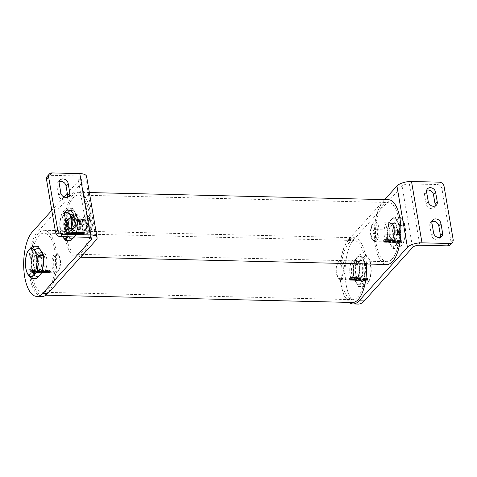 <?xml version="1.0" encoding="UTF-8"?>
<svg xmlns="http://www.w3.org/2000/svg" width="477" height="477" viewBox="0 0 477 477"><rect width="100%" height="100%" fill="white"/><g stroke="black" fill="none" stroke-linecap="round" stroke-linejoin="round"><path stroke-width="0.36" stroke-dasharray="2.38 1.79" d="M392.177 258.922A29.586 12.146 -88.6 0 0 399.589 225.854A29.586 12.146 -88.6 0 0 388.302 202.51A29.586 12.146 -88.6 0 0 383.007 205.265A29.586 12.146 -88.6 0 0 375.596 238.333A29.586 12.146 -88.6 0 0 386.889 261.67A29.586 12.146 -88.6 0 0 392.177 258.922M82.3 251.522A29.586 12.146 -88.6 0 0 89.712 218.448A29.586 12.146 -88.6 0 0 78.419 195.111A29.586 12.146 -88.6 0 0 73.13 197.866A29.586 12.146 -88.6 0 0 65.719 230.934A29.586 12.146 -88.6 0 0 77.012 254.271A29.586 12.146 -88.6 0 0 82.3 251.522M72.695 195.308A32.406 13.302 -88.6 0 0 64.574 231.53A32.406 13.302 -88.6 0 0 76.94 257.091A32.406 13.302 -88.6 0 0 82.736 254.074A32.406 13.302 -88.6 0 0 90.857 217.858A32.406 13.302 -88.6 0 0 78.49 192.297A32.406 13.302 -88.6 0 0 72.695 195.308M388.367 199.696A32.406 13.302 -88.6 0 0 382.572 202.707A32.406 13.302 -88.6 0 0 374.457 238.929A32.406 13.302 -88.6 0 0 386.823 264.491M67.621 197.263A4.937 4.066 -137.9 0 1 66.84 198.718A4.937 4.066 -137.9 0 1 63.942 199.881A4.937 4.066 -137.9 0 1 58.677 195.296L57.025 185.648A4.937 4.066 -137.9 0 1 57.866 182.447A4.937 4.066 -137.9 0 1 59.237 181.528M72.957 228.495A4.937 4.066 -137.9 0 1 72.182 229.95A4.937 4.066 -137.9 0 1 69.284 231.112A4.937 4.066 -137.9 0 1 64.013 226.527L62.368 216.88A4.937 4.066 -137.9 0 1 63.202 213.678A4.937 4.066 -137.9 0 1 64.574 212.76M72.969 234.314L78.109 234.44A10.214 4.192 -88.6 0 1 76.827 234.887L71.687 234.767A10.214 4.192 -88.6 0 0 72.969 234.314A1.407 0.578 91.4 0 0 73.428 234.917A1.407 0.578 91.4 0 1 72.963 232.848L75.533 232.907L76.451 234.082L83.553 234.249L84.87 233.772L84.626 233.068L77.524 232.895L76.177 232.192L73.607 232.132A1.407 0.578 91.4 0 1 74.036 233.348A1.407 0.578 91.4 0 1 73.679 234.785A1.407 0.578 91.4 0 1 73.428 234.917L67.013 234.762A1.407 0.578 -88.6 0 0 67.269 234.63A1.407 0.578 -88.6 0 0 67.621 233.056A1.407 0.578 -88.6 0 0 67.084 231.947A1.407 0.578 -88.6 0 0 66.828 232.078A1.407 0.578 -88.6 0 0 66.476 233.652A1.407 0.578 -88.6 0 0 67.013 234.762M78.109 234.44A1.407 0.578 91.4 0 0 78.562 235.036A1.407 0.578 91.4 0 0 79.164 233.271L74.024 233.146A10.214 4.192 -88.6 0 0 76.016 221.727A10.214 4.192 -88.6 0 0 72.176 214.34A10.214 4.192 -88.6 0 0 70.346 215.294A10.214 4.192 -88.6 0 0 67.788 226.706A10.214 4.192 -88.6 0 0 71.687 234.767M79.164 233.271A10.214 4.192 -88.6 0 0 81.156 221.847A10.214 4.192 -88.6 0 0 77.31 214.465A10.214 4.192 -88.6 0 0 75.485 215.413A10.214 4.192 -88.6 0 0 72.927 226.831A10.214 4.192 -88.6 0 0 76.827 234.887M38.643 272.301L43.783 272.427A10.214 4.192 -88.6 0 1 42.501 272.88L37.361 272.755A10.214 4.192 -88.6 0 0 38.643 272.301A1.407 0.578 91.4 0 0 39.102 272.904A1.407 0.578 91.4 0 1 38.631 270.864L41.201 270.924L42.107 272.069L49.226 272.242L50.544 271.759L50.234 270.829A1.407 0.578 -88.6 0 0 49.817 270.34A1.407 0.578 -88.6 0 0 49.56 270.471A1.407 0.578 -88.6 0 0 49.226 272.242M43.783 272.427A1.407 0.578 91.4 0 0 44.236 273.029A1.407 0.578 91.4 0 0 44.838 271.258L39.698 271.133A10.214 4.192 -88.6 0 0 41.69 259.715A10.214 4.192 -88.6 0 0 37.85 252.333A10.214 4.192 -88.6 0 0 36.019 253.281A10.214 4.192 -88.6 0 0 33.462 264.699A10.214 4.192 -88.6 0 0 37.361 272.755M44.838 271.258A10.214 4.192 -88.6 0 0 46.829 259.834A10.214 4.192 -88.6 0 0 42.984 252.452A10.214 4.192 -88.6 0 0 41.159 253.406A10.214 4.192 -88.6 0 0 38.601 264.818A10.214 4.192 -88.6 0 0 42.501 272.88M86.605 176.442A11.269 4.424 -9.7 0 1 85.771 178.583L37.456 232.055L32.323 231.929M47.253 176.365A4.508 3.709 -137.9 0 1 49.894 175.303L77.644 175.965A5.635 2.212 -9.7 0 1 81.054 177.39A5.635 2.212 -9.7 0 1 80.637 178.464L67.287 193.233M41.893 296.521A33.813 13.881 91.4 0 1 28.99 269.845A33.813 13.881 91.4 0 1 37.456 232.055M74.024 233.146A1.407 0.578 91.4 0 1 73.428 234.917L78.562 235.036M39.698 271.133A1.407 0.578 91.4 0 1 39.102 272.904L32.686 272.749M63.924 196.953L51.796 210.375M390.287 240.772A1.407 0.578 -88.6 0 1 389.936 242.394A1.407 0.578 -88.6 0 1 389.685 242.525A1.407 0.578 -88.6 0 1 389.226 241.911L394.366 242.03A1.407 0.578 -88.6 0 0 394.825 242.65A1.407 0.578 -88.6 0 0 395.075 242.519A1.407 0.578 -88.6 0 0 395.427 240.897L390.287 240.772A10.214 4.192 91.4 0 0 392.332 229.348A10.214 4.192 91.4 0 0 388.487 221.894L393.62 222.02A10.214 4.192 91.4 0 1 397.472 229.467A10.214 4.192 91.4 0 1 395.427 240.897M356.009 278.687A1.407 0.578 -88.6 0 1 355.663 280.327A1.407 0.578 -88.6 0 1 355.413 280.458A1.407 0.578 -88.6 0 1 354.954 279.856L360.093 279.981A1.407 0.578 -88.6 0 0 360.552 280.577A1.407 0.578 -88.6 0 0 360.803 280.446A1.407 0.578 -88.6 0 0 361.149 278.812L356.009 278.687A10.214 4.192 91.4 0 0 358 267.269A10.214 4.192 91.4 0 0 354.161 259.882L359.294 260.007A10.214 4.192 91.4 0 1 363.14 267.388A10.214 4.192 91.4 0 1 361.149 278.812M439.257 182.172L437.111 184.551L409.367 183.883A5.635 2.212 170.3 0 0 402.081 186.137L353.767 239.609A33.813 13.881 -88.6 0 0 345.3 277.399A33.813 13.881 -88.6 0 0 358.203 304.07M384.665 199.607L348.633 239.484A33.813 13.881 -88.6 0 0 339.976 272.349A33.813 13.881 -88.6 0 0 349.069 302.394M389.226 241.911A10.214 4.192 91.4 0 1 387.998 242.322A10.214 4.192 91.4 0 1 384.051 232.007A10.214 4.192 91.4 0 1 388.487 221.894M354.954 279.856A10.214 4.192 91.4 0 1 353.672 280.309A10.214 4.192 91.4 0 1 349.724 269.994A10.214 4.192 91.4 0 1 354.161 259.882M437.111 184.551A4.508 3.709 -137.9 0 1 441.923 188.737L451.003 241.881A4.508 3.709 -137.9 0 1 450.24 244.802M440.402 237.266A4.937 4.066 -137.9 0 1 439.621 238.721A4.937 4.066 -137.9 0 1 434.893 239.484A4.937 4.066 -137.9 0 1 431.458 235.304L429.813 225.657A4.937 4.066 -137.9 0 1 430.648 222.455A4.937 4.066 -137.9 0 1 432.019 221.537M435.06 206.034A4.937 4.066 -137.9 0 1 434.285 207.489A4.937 4.066 -137.9 0 1 429.556 208.252A4.937 4.066 -137.9 0 1 426.122 204.073L424.47 194.425A4.937 4.066 -137.9 0 1 425.311 191.223A4.937 4.066 -137.9 0 1 426.676 190.305M394.366 242.03A10.214 4.192 91.4 0 1 393.137 242.441A10.214 4.192 91.4 0 1 389.19 232.132A10.214 4.192 91.4 0 1 393.62 222.02M360.093 279.981A10.214 4.192 91.4 0 1 358.811 280.428A10.214 4.192 91.4 0 1 354.864 270.119A10.214 4.192 91.4 0 1 359.294 260.007M357.851 296.909A29.586 12.146 -88.6 0 0 365.263 263.841A29.586 12.146 -88.6 0 0 353.976 240.503A29.586 12.146 -88.6 0 0 348.681 243.252A29.586 12.146 -88.6 0 0 341.27 276.32A29.586 12.146 -88.6 0 0 352.563 299.663A29.586 12.146 -88.6 0 0 357.851 296.909M47.974 289.509A29.586 12.146 -88.6 0 0 55.386 256.441A29.586 12.146 -88.6 0 0 44.099 233.098A29.586 12.146 -88.6 0 0 38.804 235.853A29.586 12.146 -88.6 0 0 31.393 268.921A29.586 12.146 -88.6 0 0 42.686 292.264A29.586 12.146 -88.6 0 0 47.974 289.509M38.369 233.301A32.406 13.302 -88.6 0 0 30.248 269.517A32.406 13.302 -88.6 0 0 42.614 295.078A32.406 13.302 -88.6 0 0 48.41 292.061A32.406 13.302 -88.6 0 0 56.53 255.845A32.406 13.302 -88.6 0 0 44.164 230.284A32.406 13.302 -88.6 0 0 38.369 233.301M366.455 264.002A32.406 13.302 -88.6 0 0 354.041 237.683A32.406 13.302 -88.6 0 0 348.246 240.7A32.406 13.302 -88.6 0 0 340.131 276.916A32.406 13.302 -88.6 0 0 352.497 302.478M357.577 278.395L350.458 278.222L349.17 278.89L349.385 279.409L356.51 279.576L357.511 278.479A8.813 3.619 91.4 0 1 356.271 278.967A8.813 3.619 91.4 0 1 352.908 272.015A8.813 3.619 91.4 0 1 355.121 262.165A8.813 3.619 91.4 0 1 356.695 261.348A8.813 3.619 91.4 0 1 358.299 262.326A8.813 3.619 91.4 0 1 360.105 269.904A8.813 3.619 91.4 0 1 358.179 277.739L357.577 278.395A9.862 4.049 91.4 0 0 357.559 261.372A9.862 4.049 91.4 0 0 355.764 260.275A9.862 4.049 91.4 0 0 354 261.193A9.862 4.049 91.4 0 0 351.531 272.218A9.862 4.049 91.4 0 0 355.293 279.993A9.862 4.049 91.4 0 0 356.51 279.576M357.511 278.479L360.081 278.538A1.407 0.578 -88.6 0 0 360.552 280.577A1.407 0.578 -88.6 0 0 360.803 280.446A1.407 0.578 -88.6 0 0 361.161 279.033A1.407 0.578 -88.6 0 0 360.749 277.805L358.179 277.739M366.777 278.049A1.407 0.578 91.4 0 1 367.028 277.918A1.407 0.578 91.4 0 1 367.564 279.027A1.407 0.578 91.4 0 1 367.212 280.601A1.407 0.578 91.4 0 1 366.962 280.732A1.407 0.578 91.4 0 1 366.425 279.623A1.407 0.578 91.4 0 1 366.777 278.049M349.528 277.972L349.385 279.409A1.407 0.578 91.4 0 1 349.528 277.972A1.407 0.578 91.4 0 1 349.719 277.638A1.407 0.578 91.4 0 1 349.969 277.507A1.407 0.578 91.4 0 1 350.458 278.222M338.414 261.79A8.795 3.607 91.4 0 1 343.124 266.053A8.795 3.607 91.4 0 1 341.138 277.727A8.795 3.607 91.4 0 1 337.966 277.566A8.795 3.607 91.4 0 1 336.166 269.672A8.795 3.607 91.4 0 1 338.342 261.873A8.795 3.607 91.4 0 1 338.414 261.79M339.225 260.841A9.862 4.049 91.4 0 1 340.989 259.923A9.862 4.049 91.4 0 1 344.752 267.704A9.862 4.049 91.4 0 1 342.283 278.723A9.862 4.049 91.4 0 1 340.518 279.641A9.862 4.049 91.4 0 1 338.718 278.544A9.862 4.049 91.4 0 1 336.702 269.684A9.862 4.049 91.4 0 1 339.141 260.931A9.862 4.049 91.4 0 1 339.225 260.841M360.081 278.538A8.813 3.619 91.4 0 1 358.841 279.033A8.813 3.619 91.4 0 1 355.478 272.081A8.813 3.619 91.4 0 1 357.684 262.225A8.813 3.619 91.4 0 1 359.264 261.408A8.813 3.619 91.4 0 1 362.592 267.931A8.813 3.619 91.4 0 1 360.749 277.805M356.868 257.443A14.089 5.784 91.4 0 1 359.39 256.131A14.089 5.784 91.4 0 1 364.768 267.245A14.089 5.784 91.4 0 1 361.238 282.992A14.089 5.784 91.4 0 1 358.716 284.304A14.089 5.784 91.4 0 1 353.338 273.19A14.089 5.784 91.4 0 1 356.868 257.443M365.12 271.473A14.089 5.784 91.4 0 1 361.566 283.004L358.471 286.427L353.189 277.083L354.101 260.877L357.195 257.455A14.089 5.784 91.4 0 1 359.718 256.143A14.089 5.784 91.4 0 1 362.937 258.701A14.089 5.784 91.4 0 1 365.12 271.473L364.661 279.576L361.566 283.004A14.089 5.784 91.4 0 1 359.044 284.31A14.089 5.784 91.4 0 1 355.83 281.752A14.089 5.784 91.4 0 1 353.648 268.98A14.089 5.784 91.4 0 1 357.195 257.455L360.296 254.026L365.573 263.376L365.12 271.473M369.597 279.695L367.648 283.147L363.402 286.546L361.912 281.901L358.126 277.197L359.73 269.123L359.038 260.997L363.283 257.598L365.233 254.146L369.019 258.844L370.063 261.265L371.201 271.622L369.597 279.695L364.661 279.576M358.471 286.427L363.402 286.546M365.573 263.376L370.51 263.489M360.296 254.026L365.233 254.146M354.101 260.877L359.038 260.997M353.189 277.083L358.126 277.197M370.182 261.658A14.089 5.784 91.4 0 0 369.019 258.844A14.089 5.784 91.4 0 0 363.283 257.598A14.089 5.784 91.4 0 0 359.73 269.123A14.089 5.784 91.4 0 0 361.912 281.901A14.089 5.784 91.4 0 0 367.648 283.147A14.089 5.784 -88.6 0 0 369.758 279.301A14.089 5.784 -88.6 0 0 371.201 271.622A14.089 5.784 91.4 0 0 370.182 261.658L370.063 261.265M50.544 271.759L50.3 271.055L43.174 270.888L41.869 270.185L39.299 270.125A1.407 0.578 91.4 0 1 39.71 271.353A1.407 0.578 91.4 0 1 39.352 272.772A1.407 0.578 91.4 0 1 39.102 272.904L44.236 273.029M55.517 255.034A8.795 3.607 -88.6 0 0 53.537 266.709A8.795 3.607 -88.6 0 0 58.242 270.972A8.795 3.607 -88.6 0 0 58.319 270.888A8.795 3.607 -88.6 0 0 60.49 263.089A8.795 3.607 -88.6 0 0 58.695 255.195A8.795 3.607 -88.6 0 0 55.517 255.034M54.378 254.038A9.862 4.049 -88.6 0 0 51.904 265.063A9.862 4.049 -88.6 0 0 55.672 272.838A9.862 4.049 -88.6 0 0 57.437 271.92A9.862 4.049 -88.6 0 0 57.514 271.83A9.862 4.049 -88.6 0 0 59.953 263.077A9.862 4.049 -88.6 0 0 57.938 254.217A9.862 4.049 -88.6 0 0 56.143 253.12A9.862 4.049 -88.6 0 0 54.378 254.038M43.174 270.888A9.862 4.049 -88.6 0 0 45.071 259.864A9.862 4.049 -88.6 0 0 41.362 252.768A9.862 4.049 -88.6 0 0 39.603 253.686A9.862 4.049 -88.6 0 0 39.519 253.776A9.862 4.049 -88.6 0 0 37.081 262.529A9.862 4.049 -88.6 0 0 39.096 271.389A9.862 4.049 -88.6 0 0 40.891 272.486A9.862 4.049 -88.6 0 0 42.107 272.069M41.869 270.185A8.813 3.619 -88.6 0 0 43.711 260.317A8.813 3.619 -88.6 0 0 40.384 253.794A8.813 3.619 -88.6 0 0 38.804 254.611A8.813 3.619 -88.6 0 0 38.732 254.694A8.813 3.619 -88.6 0 0 36.556 262.517A8.813 3.619 -88.6 0 0 38.357 270.435A8.813 3.619 -88.6 0 0 39.961 271.419A8.813 3.619 -88.6 0 0 41.201 270.924M39.299 270.125A8.813 3.619 -88.6 0 0 41.141 260.257A8.813 3.619 -88.6 0 0 37.814 253.728A8.813 3.619 -88.6 0 0 36.24 254.551A8.813 3.619 -88.6 0 0 34.028 264.401A8.813 3.619 -88.6 0 0 37.391 271.353A8.813 3.619 -88.6 0 0 38.631 270.864M39.889 249.346A14.089 5.784 -88.6 0 0 37.939 248.457A14.089 5.784 -88.6 0 0 35.423 249.769A14.089 5.784 -88.6 0 0 31.893 265.516A14.089 5.784 -88.6 0 0 37.266 276.63A14.089 5.784 -88.6 0 0 38.554 276.308M38.19 246.335L31.995 253.186L31.083 269.386L33.724 274.06A14.089 5.784 -88.6 0 0 36.938 276.618A14.089 5.784 -88.6 0 0 39.46 275.312A14.089 5.784 -88.6 0 0 43.013 263.781A14.089 5.784 -88.6 0 0 40.831 251.009A14.089 5.784 -88.6 0 0 37.611 248.451A14.089 5.784 -88.6 0 0 35.089 249.757A14.089 5.784 -88.6 0 0 31.536 261.289A14.089 5.784 -88.6 0 0 33.724 274.06L36.359 278.735M31.083 269.386L26.146 269.272L26.593 271.496M31.995 253.186L27.058 253.066L25.454 261.14L26.146 269.272M27.237 252.494L27.058 253.066M40.915 273.703A14.089 5.784 -88.6 0 0 42.751 268.378M43.276 259.059A14.089 5.784 -88.6 0 0 42.197 253.424M84.626 233.068A1.407 0.578 -88.6 0 0 84.56 232.836A1.407 0.578 -88.6 0 0 84.137 232.353A1.407 0.578 -88.6 0 0 83.886 232.484A1.407 0.578 -88.6 0 0 83.553 234.249M88.346 230.665A6.332 2.6 91.4 0 1 87.213 231.256A6.332 2.6 91.4 0 1 84.799 226.259A6.332 2.6 91.4 0 1 86.385 219.181A6.332 2.6 91.4 0 1 87.518 218.591A6.332 2.6 91.4 0 1 89.932 223.588A6.332 2.6 91.4 0 1 88.346 230.665M89.658 230.695A6.332 2.6 91.4 0 1 88.841 231.25A6.332 2.6 91.4 0 1 88.525 231.285A6.332 2.6 91.4 0 1 86.11 226.289A6.332 2.6 91.4 0 1 87.696 219.211A6.332 2.6 91.4 0 1 88.829 218.621A6.332 2.6 91.4 0 1 89.145 218.675A6.332 2.6 91.4 0 1 91.268 223.993A6.332 2.6 91.4 0 1 89.658 230.695M90.88 230.385A5.962 2.445 91.4 0 1 90.111 230.904A5.962 2.445 91.4 0 1 87.565 226.593A5.962 2.445 91.4 0 1 89.032 219.581A5.962 2.445 91.4 0 1 90.391 219.074A5.962 2.445 91.4 0 1 92.389 224.083A5.962 2.445 91.4 0 1 90.88 230.385M88.984 220.07A5.414 2.224 91.4 0 1 90.219 219.611A5.414 2.224 91.4 0 1 92.037 224.16A5.414 2.224 91.4 0 1 90.66 229.89A5.414 2.224 91.4 0 1 89.962 230.361A5.414 2.224 91.4 0 1 87.655 226.444A5.414 2.224 91.4 0 1 88.984 220.07M87.714 219.718A5.772 2.367 91.4 0 1 88.752 219.181A5.772 2.367 91.4 0 1 89.032 219.229A5.772 2.367 91.4 0 1 90.97 224.077A5.772 2.367 91.4 0 1 89.509 230.182A5.772 2.367 91.4 0 1 88.758 230.689A5.772 2.367 91.4 0 1 88.472 230.719A5.772 2.367 91.4 0 1 86.271 226.17A5.772 2.367 91.4 0 1 87.714 219.718M67.424 220.469A4.406 1.807 91.4 0 1 68.211 220.058A4.406 1.807 91.4 0 1 69.892 223.534A4.406 1.807 91.4 0 1 68.789 228.459A4.406 1.807 91.4 0 1 68.002 228.871A4.406 1.807 91.4 0 1 66.321 225.394A4.406 1.807 91.4 0 1 67.424 220.469M67.102 226.348A4.406 1.807 91.4 0 1 66.202 228.4A4.406 1.807 91.4 0 1 65.415 228.805A4.406 1.807 91.4 0 1 63.733 225.329A4.406 1.807 91.4 0 1 64.836 220.404A4.406 1.807 91.4 0 1 65.45 220.01M83.344 220.094A5.241 2.152 91.4 0 1 84.286 219.605A5.241 2.152 91.4 0 1 86.283 223.743A5.241 2.152 91.4 0 1 84.972 229.598A5.241 2.152 91.4 0 1 84.035 230.087A5.241 2.152 91.4 0 1 82.032 225.949A5.241 2.152 91.4 0 1 83.344 220.094M67.293 219.712A5.241 2.152 91.4 0 1 68.235 219.223A5.241 2.152 91.4 0 1 70.232 223.355A5.241 2.152 91.4 0 1 68.921 229.216A5.241 2.152 91.4 0 1 67.984 229.705A5.241 2.152 91.4 0 1 65.981 225.567A5.241 2.152 91.4 0 1 67.293 219.712M86.045 217.208A8.508 3.494 -88.6 0 0 84.125 228.507A8.508 3.494 -88.6 0 0 88.686 232.639A8.508 3.494 -88.6 0 0 88.752 232.555A8.508 3.494 -88.6 0 0 90.857 225.007A8.508 3.494 -88.6 0 0 89.116 217.363A8.508 3.494 -88.6 0 0 86.045 217.208M84.602 215.95A9.862 4.049 -88.6 0 0 82.133 226.974A9.862 4.049 -88.6 0 0 85.896 234.756A9.862 4.049 -88.6 0 0 87.661 233.837A9.862 4.049 -88.6 0 0 87.744 233.742A9.862 4.049 -88.6 0 0 90.177 224.989A9.862 4.049 -88.6 0 0 88.162 216.129A9.862 4.049 -88.6 0 0 86.367 215.032A9.862 4.049 -88.6 0 0 84.602 215.95M77.524 232.895A9.862 4.049 -88.6 0 0 79.415 221.877A9.862 4.049 -88.6 0 0 75.712 214.781A9.862 4.049 -88.6 0 0 73.947 215.693A9.862 4.049 -88.6 0 0 73.863 215.789A9.862 4.049 -88.6 0 0 71.431 224.542A9.862 4.049 -88.6 0 0 73.446 233.402A9.862 4.049 -88.6 0 0 75.241 234.499A9.862 4.049 -88.6 0 0 76.451 234.082M76.177 232.192A8.795 3.607 -88.6 0 0 78.031 222.348A8.795 3.607 -88.6 0 0 74.71 215.825A8.795 3.607 -88.6 0 0 73.136 216.641A8.795 3.607 -88.6 0 0 73.064 216.725A8.795 3.607 -88.6 0 0 70.894 224.53A8.795 3.607 -88.6 0 0 72.689 232.424A8.795 3.607 -88.6 0 0 74.287 233.402A8.795 3.607 -88.6 0 0 75.533 232.907M73.607 232.132A8.795 3.607 -88.6 0 0 75.461 222.288A8.795 3.607 -88.6 0 0 72.14 215.765A8.795 3.607 -88.6 0 0 70.566 216.582A8.795 3.607 -88.6 0 0 68.366 226.408A8.795 3.607 -88.6 0 0 71.723 233.342A8.795 3.607 -88.6 0 0 72.963 232.848M74.424 236.956A14.089 5.784 -88.6 0 0 77.614 221.179A14.089 5.784 -88.6 0 0 72.265 210.47A14.089 5.784 -88.6 0 0 69.749 211.782A14.089 5.784 -88.6 0 0 66.22 227.523A14.089 5.784 -88.6 0 0 71.592 238.637A14.089 5.784 -88.6 0 0 72.88 238.321M77.793 217.691L72.516 208.342L69.415 211.77A14.089 5.784 -88.6 0 0 65.862 223.302A14.089 5.784 -88.6 0 0 68.05 236.073A14.089 5.784 -88.6 0 0 71.264 238.631A14.089 5.784 -88.6 0 0 73.786 237.319A14.089 5.784 -88.6 0 0 77.34 225.794L77.793 217.691L72.856 217.572L71.985 220.696M83.266 219.611A5.772 2.367 91.4 0 1 84.298 219.074A5.772 2.367 91.4 0 1 86.498 223.63A5.772 2.367 91.4 0 1 85.055 230.081A5.772 2.367 91.4 0 1 84.018 230.618A5.772 2.367 91.4 0 1 81.817 226.062A5.772 2.367 91.4 0 1 83.266 219.611M60.8 233.116L62.415 236.67A14.089 5.784 91.4 0 1 61.962 235.93A14.089 5.784 91.4 0 1 60.8 233.116A14.089 5.784 91.4 0 1 59.78 223.153A14.089 5.784 91.4 0 1 61.223 215.473A14.089 5.784 91.4 0 1 63.334 211.627A14.089 5.784 91.4 0 1 69.07 212.873A14.089 5.784 91.4 0 1 69.63 214.006M70.942 228.704A14.089 5.784 91.4 0 1 68.014 236.801M74.12 236.95L76.88 233.897L71.944 233.778L67.704 237.176M60.919 233.509L59.78 223.153L61.384 215.079L63.334 211.627L67.579 208.228L69.07 212.873L72.856 217.572M76.88 233.897L77.34 225.794A14.089 5.784 -88.6 0 0 75.151 213.016A14.089 5.784 -88.6 0 0 71.938 210.458A14.089 5.784 -88.6 0 0 69.415 211.77L66.321 215.199L65.409 231.399L60.472 231.279M65.409 231.399L70.685 240.748M66.321 215.199L61.384 215.079M72.516 208.342L67.579 208.228M71.258 228.733L71.944 233.778M83.177 225.46L83.087 224.118L83.177 225.46M83.368 225.031L83.338 224.601L83.368 225.031M77.727 220.875A4.227 1.735 -88.6 0 0 76.672 225.597A4.227 1.735 -88.6 0 0 78.282 228.936A4.227 1.735 -88.6 0 0 79.039 228.543A4.227 1.735 -88.6 0 0 80.094 223.814A4.227 1.735 -88.6 0 0 78.484 220.481A4.227 1.735 -88.6 0 0 77.727 220.875M65.689 221.394A4.227 1.735 -88.6 0 0 65.188 225.997A4.227 1.735 -88.6 0 0 66.732 228.656A4.227 1.735 -88.6 0 0 67.49 228.262A4.227 1.735 -88.6 0 0 68.545 223.54A4.227 1.735 -88.6 0 0 66.935 220.207A4.227 1.735 -88.6 0 0 66.369 220.416M78.228 220.094A5.104 2.093 -88.6 0 0 76.952 225.8A5.104 2.093 -88.6 0 0 78.896 229.831A5.104 2.093 -88.6 0 0 79.814 229.354A5.104 2.093 -88.6 0 0 81.09 223.647A5.104 2.093 -88.6 0 0 79.14 219.617A5.104 2.093 -88.6 0 0 78.228 220.094M77.59 220.076A5.104 2.093 -88.6 0 0 76.314 225.788A5.104 2.093 -88.6 0 0 78.264 229.813A5.104 2.093 -88.6 0 0 79.176 229.336A5.104 2.093 -88.6 0 0 80.452 223.63A5.104 2.093 -88.6 0 0 78.502 219.605A5.104 2.093 -88.6 0 0 77.59 220.076M83.523 221.012A4.227 1.735 -88.6 0 0 82.467 225.74A4.227 1.735 -88.6 0 0 84.077 229.073A4.227 1.735 -88.6 0 0 84.834 228.68A4.227 1.735 -88.6 0 0 85.89 223.957A4.227 1.735 -88.6 0 0 84.28 220.618A4.227 1.735 -88.6 0 0 83.523 221.012M84.214 225.049L84.185 224.619L84.214 225.049M66.667 223.88L66.637 224.977M82.754 224.178L82.849 225.52L82.754 224.178M391.856 240.48L384.73 240.307L383.562 240.903L383.657 241.457L390.776 241.624A9.862 4.049 91.4 0 1 389.62 242.006A9.862 4.049 91.4 0 1 385.857 234.225A9.862 4.049 91.4 0 1 388.326 223.206A9.862 4.049 91.4 0 1 390.091 222.288A9.862 4.049 91.4 0 1 391.885 223.385A9.862 4.049 91.4 0 1 393.907 231.715A9.862 4.049 91.4 0 1 391.856 240.48L392.458 239.812L395.028 239.871A1.407 0.578 -88.6 0 1 395.439 241.112A1.407 0.578 -88.6 0 1 395.075 242.519A1.407 0.578 -88.6 0 1 394.825 242.65L401.235 242.799A1.407 0.578 91.4 0 1 400.698 241.69A1.407 0.578 91.4 0 1 401.05 240.116A1.407 0.578 91.4 0 1 401.306 239.985A1.407 0.578 91.4 0 1 401.843 241.094A1.407 0.578 91.4 0 1 401.491 242.668A1.407 0.578 91.4 0 1 401.235 242.799M383.562 240.903L383.657 241.457A1.407 0.578 91.4 0 1 383.8 240.044A1.407 0.578 91.4 0 1 383.991 239.704A1.407 0.578 91.4 0 1 384.247 239.579A1.407 0.578 91.4 0 1 384.73 240.307M400.191 234.726A2.582 1.061 -88.6 0 0 400.775 231.297A2.582 1.061 -88.6 0 0 399.392 230.045A2.582 1.061 -88.6 0 0 399.368 230.069A2.582 1.061 -88.6 0 0 398.73 232.359A2.582 1.061 -88.6 0 0 399.261 234.678A2.582 1.061 -88.6 0 0 400.191 234.726M399.052 230.445A2.129 0.876 91.4 0 1 399.434 230.242A2.129 0.876 91.4 0 1 400.245 231.923A2.129 0.876 91.4 0 1 399.708 234.302A2.129 0.876 91.4 0 1 399.332 234.505A2.129 0.876 91.4 0 1 398.939 234.267A2.129 0.876 91.4 0 1 398.504 232.353A2.129 0.876 91.4 0 1 399.034 230.463A2.129 0.876 91.4 0 1 399.052 230.445L399.368 230.069M374.433 233.7A2.129 0.876 -88.6 0 0 374.964 231.321A2.129 0.876 -88.6 0 0 374.153 229.64A2.129 0.876 -88.6 0 0 373.771 229.836A2.129 0.876 -88.6 0 0 373.241 232.221A2.129 0.876 -88.6 0 0 374.051 233.897A2.129 0.876 -88.6 0 0 374.433 233.7M375.465 239.74A8.795 3.607 91.4 0 1 372.293 239.579A8.795 3.607 91.4 0 1 370.492 231.685A8.795 3.607 91.4 0 1 372.668 223.88A8.795 3.607 91.4 0 1 372.74 223.796A8.795 3.607 91.4 0 1 377.45 228.066A8.795 3.607 91.4 0 1 375.465 239.74M376.609 240.736A9.862 4.049 91.4 0 1 374.844 241.654A9.862 4.049 91.4 0 1 373.044 240.557A9.862 4.049 91.4 0 1 371.028 231.697A9.862 4.049 91.4 0 1 373.467 222.944A9.862 4.049 91.4 0 1 373.551 222.848A9.862 4.049 91.4 0 1 375.316 221.93A9.862 4.049 91.4 0 1 379.078 229.711A9.862 4.049 91.4 0 1 376.609 240.736M390.776 241.624L391.79 240.527A8.813 3.619 91.4 0 1 390.597 240.98A8.813 3.619 91.4 0 1 387.235 234.028A8.813 3.619 91.4 0 1 389.447 224.178A8.813 3.619 91.4 0 1 391.021 223.355A8.813 3.619 91.4 0 1 392.625 224.339A8.813 3.619 91.4 0 1 394.431 231.977A8.813 3.619 91.4 0 1 392.458 239.812M395.564 245.005A14.089 5.784 91.4 0 1 393.042 246.317A14.089 5.784 91.4 0 1 387.664 235.203A14.089 5.784 91.4 0 1 391.194 219.456A14.089 5.784 91.4 0 1 393.716 218.144A14.089 5.784 91.4 0 1 399.094 229.258A14.089 5.784 91.4 0 1 395.564 245.005M387.974 230.993A14.089 5.784 91.4 0 1 391.522 219.462L394.622 216.039L399.899 225.382L398.987 241.589L395.892 245.011A14.089 5.784 91.4 0 1 393.37 246.323A14.089 5.784 91.4 0 1 390.156 243.765A14.089 5.784 91.4 0 1 387.974 230.993L388.427 222.89L391.522 219.462A14.089 5.784 91.4 0 1 394.044 218.15A14.089 5.784 91.4 0 1 397.263 220.708A14.089 5.784 91.4 0 1 399.446 233.486A14.089 5.784 91.4 0 1 395.892 245.011L392.798 248.439L387.515 239.09L387.974 230.993M394.622 216.039L399.559 216.153L397.609 219.611A14.089 5.784 -88.6 0 0 394.056 231.136L393.364 223.009L397.609 219.611A14.089 5.784 91.4 0 1 403.345 220.857A14.089 5.784 91.4 0 1 404.508 223.671A14.089 5.784 91.4 0 1 405.528 233.629A14.089 5.784 91.4 0 1 404.085 241.314A14.089 5.784 91.4 0 1 401.974 245.16A14.089 5.784 91.4 0 1 396.238 243.914A14.089 5.784 91.4 0 1 394.056 231.136L392.452 239.21L387.515 239.09M388.427 222.89L393.364 223.009M392.798 248.439L397.729 248.559L396.238 243.914L392.452 239.21M398.987 241.589L403.924 241.702L401.974 245.16L397.729 248.559M399.899 225.382L404.836 225.502L405.528 233.629L403.924 241.702M399.559 216.153L403.345 220.857L404.836 225.502M391.79 240.527L394.36 240.593A1.407 0.578 -88.6 0 0 394.825 242.65L389.685 242.525M394.36 240.593A8.813 3.619 91.4 0 1 393.167 241.04A8.813 3.619 91.4 0 1 389.763 232.144A8.813 3.619 91.4 0 1 393.591 223.421A8.813 3.619 91.4 0 1 396.924 230.003A8.813 3.619 91.4 0 1 395.028 239.871M400.036 233.885A1.646 0.674 91.4 0 1 399.75 234.028A1.646 0.674 91.4 0 1 399.124 232.716A1.646 0.674 91.4 0 1 399.547 230.88A1.646 0.674 91.4 0 1 399.833 230.737A1.646 0.674 91.4 0 1 400.131 230.922A1.646 0.674 91.4 0 1 400.465 232.4A1.646 0.674 91.4 0 1 400.06 233.861A1.646 0.674 91.4 0 1 400.036 233.885M398.999 230.397A2.164 0.888 -88.6 0 0 398.438 232.812A2.164 0.888 -88.6 0 0 399.267 234.535A2.164 0.888 -88.6 0 0 399.643 234.35A2.164 0.888 -88.6 0 0 399.672 234.314A2.164 0.888 -88.6 0 0 400.209 232.394A2.164 0.888 -88.6 0 0 399.762 230.451A2.164 0.888 -88.6 0 0 399.368 230.206A2.164 0.888 -88.6 0 0 398.999 230.397M67.054 231.989L67.955 231.9A1.479 0.608 -88.6 0 1 67.99 231.9A1.479 0.608 -88.6 0 1 68.497 232.657A1.479 0.608 -88.6 0 1 68.557 233.14L67.352 234.463A1.365 0.56 -88.6 0 0 67.549 232.693A1.365 0.56 -88.6 0 0 67.054 231.989A1.365 0.56 -88.6 0 0 66.547 234.016L83.326 234.296A1.121 0.459 91.4 0 1 83.761 232.633A1.121 0.459 91.4 0 1 84.19 233.575A0.918 0.376 91.4 0 1 83.982 234.523A0.936 0.382 91.4 0 1 83.791 234.654A0.936 0.382 91.4 0 1 83.427 233.867A0.751 0.31 91.4 0 1 83.755 233.003A0.751 0.31 91.4 0 1 84.041 233.635L83.803 234.285L83.582 233.736L66.75 233.342A0.918 0.376 91.4 0 0 67.102 234.243L83.791 234.642A0.918 0.376 91.4 0 1 83.433 233.742M67.955 231.9A1.479 0.608 -88.6 0 0 67.406 234.094M67.352 234.463A1.294 0.531 91.4 0 1 67.09 234.618A1.294 0.531 91.4 0 1 66.595 233.527A1.109 0.453 91.4 0 1 67.072 232.245A1.121 0.459 91.4 0 1 67.507 233.175A0.936 0.382 91.4 0 1 67.293 234.141A0.936 0.382 91.4 0 1 67.102 234.261A0.936 0.382 91.4 0 1 66.744 233.474A0.751 0.31 91.4 0 1 67.066 232.603A0.751 0.31 91.4 0 1 67.352 233.235L67.114 233.885L66.893 233.336L83.582 233.736M68.557 233.14L83.433 233.497L84.03 234.851A1.294 0.531 91.4 0 1 83.779 235.012A1.294 0.531 91.4 0 1 83.284 233.927A1.109 0.453 91.4 0 1 83.761 232.645A1.109 0.453 91.4 0 1 84.19 233.575A0.936 0.382 91.4 0 1 83.982 234.541A0.918 0.376 91.4 0 1 83.791 234.642L67.102 234.261M66.547 234.016L66.637 233.897A1.121 0.459 91.4 0 1 67.072 232.233A1.109 0.453 91.4 0 1 67.501 233.181A0.918 0.376 91.4 0 1 67.293 234.124A0.918 0.376 91.4 0 1 67.102 234.243M84.03 234.851L84.041 234.863A1.365 0.56 -88.6 0 0 84.28 233.372A1.365 0.56 -88.6 0 0 83.797 232.388A1.365 0.56 -88.6 0 0 83.278 233.026A1.365 0.56 -88.6 0 0 83.236 234.416M83.433 233.497A1.479 0.608 -88.6 0 0 82.897 232.257A1.479 0.608 -88.6 0 0 82.867 232.251A1.479 0.608 -88.6 0 0 82.288 234.445M66.637 233.897L83.326 234.296M33.05 272.445L34.231 271.133A1.479 0.608 -88.6 0 0 34.171 270.644A1.479 0.608 -88.6 0 0 33.664 269.887A1.479 0.608 -88.6 0 0 33.628 269.887A1.479 0.608 -88.6 0 0 33.08 272.081L49 272.284A1.121 0.459 91.4 0 1 49.435 270.62A1.121 0.459 91.4 0 1 49.864 271.562A0.918 0.376 91.4 0 1 49.656 272.516A0.936 0.382 91.4 0 1 49.465 272.647A0.936 0.382 91.4 0 1 49.101 271.86A0.751 0.31 91.4 0 1 49.429 270.99A0.751 0.31 91.4 0 1 49.715 271.622L49.477 272.272L49.256 271.723L32.424 271.33M32.221 272.003L33.08 272.081M33.026 271.335L49.256 271.723M49.715 272.85A1.365 0.56 -88.6 0 0 49.954 271.365A1.365 0.56 -88.6 0 0 49.471 270.381L48.571 270.244A1.479 0.608 -88.6 0 1 49.107 271.485L49.715 272.85A1.294 0.531 91.4 0 1 49.453 273.005A1.294 0.531 91.4 0 1 48.958 271.914A1.109 0.453 91.4 0 1 49.435 270.632A1.109 0.453 91.4 0 1 49.864 271.568A0.936 0.382 91.4 0 1 49.656 272.528A0.918 0.376 91.4 0 1 49.465 272.629A0.918 0.376 91.4 0 1 49.113 271.729M48.571 270.244A1.479 0.608 -88.6 0 0 48.541 270.244A1.479 0.608 -88.6 0 0 47.962 272.439M32.311 271.884L49 272.284M49.471 270.381A1.365 0.56 -88.6 0 0 48.952 271.014A1.365 0.56 -88.6 0 0 48.91 272.403M350.309 277.566L351.215 277.471A1.479 0.608 -88.6 0 1 351.245 277.471A1.479 0.608 -88.6 0 1 351.758 278.228A1.479 0.608 -88.6 0 1 351.817 278.717L350.637 280.029A1.365 0.56 -88.6 0 0 350.81 278.264A1.365 0.56 -88.6 0 0 350.309 277.566A1.365 0.56 -88.6 0 0 349.808 279.588L366.586 279.868A1.121 0.459 91.4 0 1 367.022 278.204A1.109 0.453 91.4 0 1 367.451 279.152A0.918 0.376 91.4 0 1 367.242 280.1A0.918 0.376 91.4 0 1 367.051 280.214A0.918 0.376 91.4 0 1 366.694 279.313L350.011 278.914A0.918 0.376 91.4 0 0 350.362 279.814A0.936 0.382 91.4 0 1 349.999 279.045A0.751 0.31 91.4 0 1 350.327 278.174A0.751 0.31 91.4 0 1 350.613 278.806L350.374 279.456L350.154 278.908L366.694 279.313M351.215 277.471A1.479 0.608 -88.6 0 0 350.667 279.665M351.817 278.717L366.694 279.069L367.302 280.434A1.294 0.531 91.4 0 1 367.04 280.589A1.294 0.531 91.4 0 1 366.545 279.498A1.109 0.453 91.4 0 1 367.022 278.216A1.121 0.459 91.4 0 1 367.451 279.146A0.936 0.382 91.4 0 1 367.242 280.112A0.936 0.382 91.4 0 1 367.051 280.232A0.936 0.382 91.4 0 1 366.688 279.444A0.751 0.31 91.4 0 1 367.016 278.574A0.751 0.31 91.4 0 1 367.302 279.206L367.057 279.856L366.843 279.307M350.613 280.035A1.294 0.531 91.4 0 1 350.351 280.19A1.294 0.531 91.4 0 1 349.856 279.099A1.109 0.453 91.4 0 1 350.333 277.817A1.109 0.453 91.4 0 1 350.762 278.753A0.918 0.376 91.4 0 1 350.553 279.701A0.936 0.382 91.4 0 1 350.362 279.832L367.051 280.232M349.808 279.588L349.897 279.468A1.121 0.459 91.4 0 1 350.333 277.811A1.121 0.459 91.4 0 1 350.762 278.753A0.936 0.382 91.4 0 1 350.553 279.713A0.918 0.376 91.4 0 1 350.362 279.814L367.051 280.214M366.694 279.069A1.479 0.608 -88.6 0 0 366.157 277.829A1.479 0.608 -88.6 0 0 366.127 277.829A1.479 0.608 -88.6 0 0 365.549 280.023M349.897 279.468L366.586 279.868M367.302 280.434A1.365 0.56 -88.6 0 0 367.54 278.95A1.365 0.56 -88.6 0 0 367.057 277.966A1.365 0.56 -88.6 0 0 366.539 278.598A1.365 0.56 -88.6 0 0 366.491 279.987M384.587 239.633L385.494 239.537A1.479 0.608 -88.6 0 1 385.523 239.537A1.479 0.608 -88.6 0 1 386.03 240.301A1.479 0.608 -88.6 0 1 386.09 240.784L384.885 242.101A1.365 0.56 -88.6 0 0 385.082 240.33A1.365 0.56 -88.6 0 0 384.587 239.633A1.365 0.56 -88.6 0 0 384.08 241.654L400.859 241.934A1.121 0.459 91.4 0 1 401.294 240.277A1.109 0.453 91.4 0 1 401.723 241.219A0.918 0.376 91.4 0 1 401.515 242.167A0.936 0.382 91.4 0 1 401.324 242.298A0.936 0.382 91.4 0 1 400.966 241.511A0.751 0.31 91.4 0 1 401.288 240.641A0.751 0.31 91.4 0 1 401.574 241.273L401.336 241.922L401.115 241.374L384.283 240.98A0.918 0.376 91.4 0 0 384.635 241.881L401.324 242.28A0.918 0.376 91.4 0 1 400.972 241.38M385.494 239.537A1.479 0.608 -88.6 0 0 384.945 241.732M384.885 242.101A1.294 0.531 91.4 0 1 384.629 242.256A1.294 0.531 91.4 0 1 384.128 241.165A1.109 0.453 91.4 0 1 384.611 239.889A1.109 0.453 91.4 0 1 385.034 240.819A0.918 0.376 91.4 0 1 384.826 241.767A0.936 0.382 91.4 0 1 384.635 241.899A0.936 0.382 91.4 0 1 384.277 241.112A0.751 0.31 91.4 0 1 384.599 240.247A0.751 0.31 91.4 0 1 384.885 240.873L384.647 241.523L384.426 240.974L401.115 241.374M386.09 240.784L400.966 241.135L401.562 242.489A1.294 0.531 91.4 0 1 401.312 242.656A1.294 0.531 91.4 0 1 400.817 241.565A1.109 0.453 91.4 0 1 401.294 240.283A1.121 0.459 91.4 0 1 401.729 241.219A0.936 0.382 91.4 0 1 401.515 242.179A0.918 0.376 91.4 0 1 401.324 242.28L384.635 241.899M384.08 241.654L384.17 241.535A1.121 0.459 91.4 0 1 384.611 239.877A1.121 0.459 91.4 0 1 385.04 240.819A0.936 0.382 91.4 0 1 384.826 241.779A0.918 0.376 91.4 0 1 384.635 241.881M401.562 242.489L401.574 242.501A1.365 0.56 -88.6 0 0 401.813 241.016A1.365 0.56 -88.6 0 0 401.33 240.032A1.365 0.56 -88.6 0 0 400.811 240.664A1.365 0.56 -88.6 0 0 400.769 242.054M400.966 241.135A1.479 0.608 -88.6 0 0 400.43 239.895A1.479 0.608 -88.6 0 0 400.4 239.895A1.479 0.608 -88.6 0 0 399.821 242.089M384.17 241.535L400.859 241.934M60.823 192.923L58.677 195.296M66.16 224.154L64.013 226.527M49.894 175.303L52.041 172.93M96.253 239.901L85.771 178.583M88.126 237.284L77.644 175.965M90.785 237.838L80.637 178.464M64.514 214.507L62.368 216.88M59.172 183.275L57.025 185.648M348.633 239.484L353.767 239.609M441.923 188.737L444.063 186.358M453.15 239.502L451.003 241.881M409.367 183.883L419.849 245.208M402.081 186.137L412.563 247.456M428.268 201.699L426.122 204.073M426.617 192.052L424.47 194.425M431.953 223.284L429.813 225.657M433.605 232.931L431.458 235.304M80.315 228.572A4.227 1.735 -88.6 0 0 81.37 223.844A4.227 1.735 -88.6 0 0 79.76 220.511A4.227 1.735 -88.6 0 0 79.003 220.905A4.227 1.735 -88.6 0 0 77.942 225.633A4.227 1.735 -88.6 0 0 79.558 228.966A4.227 1.735 -88.6 0 0 80.315 228.572M79.784 229.187A4.925 2.021 -88.6 0 0 80.893 222.646A4.925 2.021 -88.6 0 0 78.258 220.255A4.925 2.021 -88.6 0 0 77.143 226.796A4.925 2.021 -88.6 0 0 79.784 229.187M397.258 231.637A1.646 0.674 91.4 0 1 396.87 233.813A1.646 0.674 91.4 0 1 396.59 233.951A1.646 0.674 91.4 0 1 395.993 232.979A1.646 0.674 91.4 0 1 396.381 230.802A1.646 0.674 91.4 0 1 396.667 230.665A1.646 0.674 91.4 0 1 397.258 231.637M395.797 233.187A2.164 0.888 91.4 0 1 396.304 230.331A2.164 0.888 91.4 0 1 396.679 230.147A2.164 0.888 91.4 0 1 397.454 231.428A2.164 0.888 91.4 0 1 396.947 234.285A2.164 0.888 91.4 0 1 396.572 234.469A2.164 0.888 91.4 0 1 395.797 233.187M66.744 233.474L83.427 233.867M67.501 233.181L84.19 233.575L67.507 233.175M66.595 233.527L83.284 233.927M67.352 233.235L84.041 233.635M32.424 271.461L49.101 271.86M34.231 271.133L42.584 271.33M33.181 271.169L49.864 271.568L33.181 271.169M32.269 271.514L48.958 271.914M33.026 271.222L49.715 271.622M349.999 279.045L366.688 279.444M367.451 279.146L350.762 278.753L367.451 279.152M349.856 279.099L366.545 279.498M350.613 278.806L367.302 279.206M384.277 241.112L400.966 241.511M385.034 240.819L401.723 241.219L385.04 240.819M384.128 241.165L400.817 241.565M384.885 240.873L401.574 241.273M78.419 195.111L388.302 202.51M76.94 257.091L80.643 257.181M78.49 192.297L89.36 192.553M77.012 254.271L386.889 261.67M91.53 238.709L81.054 177.39M42.984 252.452L37.85 252.333M77.31 214.465L72.176 214.34M65.349 211.305L63.202 213.678M74.323 227.571L72.182 229.95M68.986 196.339L66.84 198.718M60.013 180.073L57.866 182.447M355.413 280.458L366.962 280.732M353.672 280.309L358.811 280.428M387.998 242.322L393.137 242.441M436.431 205.116L434.285 207.489M427.458 188.85L425.311 191.223M432.794 220.082L430.648 222.455M441.768 236.348L439.621 238.721M44.099 233.098L353.976 240.503M42.614 295.078L45.959 295.156M44.164 230.284L354.041 237.683M42.686 292.264L352.563 299.663M349.969 277.507L367.028 277.918M340.989 259.923L355.764 260.275M356.271 278.967L358.841 279.033M359.39 256.131L359.718 256.143M358.716 284.304L359.044 284.31M356.695 261.348L359.264 261.408M358.299 262.326L357.559 261.372M340.518 279.641L355.293 279.993M337.966 277.566L338.718 278.544M338.342 261.873L339.141 260.931M369.758 279.301L369.419 280.267M49.817 270.34L32.758 269.934M55.672 272.838L40.891 272.486M40.384 253.794L37.814 253.728M37.266 276.63L36.938 276.618M37.939 248.457L37.611 248.451M39.961 271.419L37.391 271.353M38.357 270.435L39.096 271.389M38.732 254.694L39.519 253.776M56.143 253.12L41.362 252.768M58.695 255.195L57.938 254.217M58.319 270.888L57.514 271.83M84.137 232.353L67.084 231.947M87.213 231.256L88.525 231.285M90.111 230.904L88.841 231.25M90.219 219.611L89.032 219.229M65.623 219.992L68.211 220.058M68.235 219.223L84.286 219.605M85.896 234.756L75.241 234.499M74.71 215.825L72.14 215.765M71.592 238.637L71.264 238.631M84.298 219.074L88.752 219.181M84.018 230.618L88.472 230.719M72.265 210.47L71.938 210.458M74.287 233.402L71.723 233.342M72.689 232.424L73.446 233.402M73.064 216.725L73.863 215.789M86.367 215.032L75.712 214.781M89.116 217.363L88.162 216.129M88.752 232.555L87.744 233.742M67.984 229.705L84.035 230.087M65.415 228.805L68.002 228.871M61.223 215.473L61.563 214.507M89.962 230.361L88.758 230.689M90.391 219.074L89.145 218.675M87.518 218.591L88.829 218.621M84.87 233.754L84.56 232.836M83.403 224.679L83.296 224.357M83.397 224.977L83.272 225.293M78.282 228.936L66.732 228.656M78.896 229.831L78.264 229.813M84.28 220.618L79.76 220.511L80.422 221.304C81.317 223.928 81.144 226.402 79.903 228.733L84.077 229.073M84.185 224.619L83.338 224.601M84.173 225.072L83.326 225.055M79.14 219.617L78.502 219.605M78.484 220.481L66.935 220.207M384.247 239.579L401.306 239.985M399.434 230.242L374.153 229.64M372.293 239.579L373.044 240.557M372.668 223.88L373.467 222.944M374.844 241.654L389.62 242.006M392.625 224.339L391.885 223.385M393.042 246.317L393.37 246.323M393.716 218.144L394.044 218.15M390.597 240.98L393.167 241.04M391.021 223.355L393.591 223.421M375.316 221.93L390.091 222.288M399.332 234.505L374.051 233.897M398.939 234.267L399.261 234.678M404.085 241.314L403.745 242.28M404.508 223.671L404.389 223.278M383.442 240.957L383.8 240.044M399.833 230.737L396.667 230.665A1.646 1.646 0 0 0 395.105 232.943A1.646 1.646 0 0 0 396.59 233.951L399.75 234.028M399.368 230.206L396.679 230.147A2.164 2.164 0 0 0 394.628 233.14A2.164 2.164 0 0 0 396.572 234.469L399.267 234.535M400.131 230.922L399.762 230.451M400.06 233.861L399.672 234.314M67.114 233.885L83.803 234.285M83.761 232.633L67.072 232.233L83.761 232.645M67.09 234.618L83.779 235.012M67.99 231.9L82.867 232.251M67.066 232.603L83.755 233.003M83.797 232.388L82.897 232.257M32.728 269.982L33.628 269.887M32.788 271.872L49.477 272.272M32.776 272.248L49.465 272.647L32.847 272.23M32.812 270.238L49.435 270.632M32.949 272.611L49.453 273.005M33.664 269.887L48.541 270.244M32.746 270.226L49.435 270.62M32.74 270.59L49.429 270.99M350.374 279.456L367.057 279.856M350.333 277.817L367.022 278.216L350.333 277.811M350.351 280.19L367.04 280.589M351.245 277.471L366.127 277.829M350.327 278.174L367.016 278.574M367.057 277.966L366.157 277.829M384.647 241.523L401.336 241.922M384.611 239.889L401.294 240.283L384.611 239.877M384.629 242.256L401.312 242.656M385.523 239.537L400.4 239.895M384.599 240.247L401.288 240.641M401.33 240.032L400.43 239.895"/><path stroke-width="0.72" d="M80.643 257.181L386.823 264.491A32.406 13.302 -88.6 0 0 392.619 261.474A32.406 13.302 -88.6 0 0 400.734 225.257A32.406 13.302 -88.6 0 0 388.367 199.696L89.36 192.553M66.088 197.508A4.937 4.066 -137.9 0 1 60.823 192.923L59.172 183.275A4.937 4.066 -137.9 0 1 60.013 180.073A4.937 4.066 -137.9 0 1 64.741 179.31A4.937 4.066 -137.9 0 1 68.175 183.49L69.827 193.137A4.937 4.066 -137.9 0 1 68.986 196.339A4.937 4.066 -137.9 0 1 66.088 197.508M71.425 228.739A4.937 4.066 -137.9 0 1 66.16 224.154L64.514 214.507A4.937 4.066 -137.9 0 1 65.349 211.305A4.937 4.066 -137.9 0 1 70.077 210.542A4.937 4.066 -137.9 0 1 73.512 214.722L75.163 224.369A4.937 4.066 -137.9 0 1 74.323 227.571A4.937 4.066 -137.9 0 1 71.425 228.739M60.376 236.622A4.508 3.709 -137.9 0 1 55.57 232.436L57.717 230.063A4.508 3.709 42.1 0 0 62.523 234.249L60.376 236.622L88.126 237.284A5.635 2.212 -9.7 0 1 91.53 238.709A5.635 2.212 -9.7 0 1 91.113 239.782L42.805 293.248A33.813 13.881 91.4 0 1 36.753 296.396A33.813 13.881 91.4 0 1 23.85 269.726A33.813 13.881 91.4 0 1 32.323 231.929L51.796 210.375M62.523 234.249L90.266 234.911A11.269 4.424 -9.7 0 1 97.087 237.761A11.269 4.424 -9.7 0 1 96.253 239.901L47.938 293.373A33.813 13.881 91.4 0 1 41.893 296.521L36.753 296.396M55.57 232.436L46.484 179.292A4.508 3.709 -137.9 0 1 47.253 176.365L49.393 173.992A4.508 3.709 42.1 0 1 52.041 172.93L79.784 173.592A11.269 4.424 -9.7 0 1 86.605 176.442L97.087 237.761M57.717 230.063L48.63 176.919L46.484 179.292M49.393 173.992A4.508 3.709 42.1 0 0 48.63 176.919M59.237 181.528A4.937 4.066 -137.9 0 1 66.029 185.863L67.68 195.51A4.937 4.066 -137.9 0 1 67.621 197.263M64.574 212.76A4.937 4.066 -137.9 0 1 71.371 217.095L73.017 226.742A4.937 4.066 -137.9 0 1 72.957 228.495M67.287 193.233L63.924 196.953M432.019 221.537A4.937 4.066 -137.9 0 1 433.545 221.286A4.937 4.066 -137.9 0 1 438.81 225.871L440.462 235.519A4.937 4.066 -137.9 0 1 440.402 237.266M435.692 218.913A4.937 4.066 -137.9 0 1 440.957 223.498L442.608 233.146A4.937 4.066 -137.9 0 1 441.768 236.348A4.937 4.066 -137.9 0 1 437.039 237.111A4.937 4.066 -137.9 0 1 433.605 232.931L431.953 223.284A4.937 4.066 -137.9 0 1 432.794 220.082A4.937 4.066 -137.9 0 1 435.692 218.913M426.676 190.305A4.937 4.066 -137.9 0 1 428.209 190.055A4.937 4.066 -137.9 0 1 433.474 194.64L435.125 204.287A4.937 4.066 -137.9 0 1 435.06 206.034M430.355 187.682A4.937 4.066 -137.9 0 1 435.62 192.267L437.266 201.914A4.937 4.066 -137.9 0 1 436.431 205.116A4.937 4.066 -137.9 0 1 431.703 205.879A4.937 4.066 -137.9 0 1 428.268 201.699L426.617 192.052A4.937 4.066 -137.9 0 1 427.458 188.85A4.937 4.066 -137.9 0 1 430.355 187.682M452.387 242.429L450.24 244.802A4.508 3.709 -137.9 0 1 447.593 245.87L449.739 243.497A4.508 3.709 42.1 0 0 452.387 242.429A4.508 3.709 42.1 0 0 453.15 239.502L444.063 186.358A4.508 3.709 42.1 0 0 439.257 182.172L411.514 181.51A11.269 4.424 170.3 0 0 396.947 186.012L384.665 199.607M449.739 243.497L421.996 242.829A11.269 4.424 170.3 0 0 407.43 247.336L359.115 300.802L364.249 300.927L412.563 247.456A5.635 2.212 170.3 0 1 419.849 245.208L447.593 245.87M349.069 302.394A33.813 13.881 -88.6 0 0 353.063 303.95A33.813 13.881 -88.6 0 0 359.115 300.802M353.063 303.95L358.203 304.07A33.813 13.881 -88.6 0 0 364.249 300.927M45.959 295.156L352.497 302.478A32.406 13.302 -88.6 0 0 358.293 299.461A32.406 13.302 -88.6 0 0 366.455 264.002M32.943 272.617A1.407 0.578 -88.6 0 0 33.295 271.043A1.407 0.578 -88.6 0 0 32.758 269.934A1.407 0.578 -88.6 0 0 32.502 270.065A1.407 0.578 -88.6 0 0 32.15 271.64A1.407 0.578 -88.6 0 0 32.686 272.749A1.407 0.578 -88.6 0 0 32.943 272.617L32.764 272.605A1.294 0.531 91.4 0 1 32.269 271.514A1.109 0.453 91.4 0 1 32.746 270.232A1.109 0.453 91.4 0 1 33.175 271.169A0.918 0.376 91.4 0 1 32.967 272.117A0.936 0.382 91.4 0 1 32.776 272.248A0.936 0.382 91.4 0 1 32.418 271.461A0.751 0.31 91.4 0 1 32.74 270.59A0.751 0.31 91.4 0 1 33.026 271.222L32.788 271.872L32.567 271.324L33.026 271.335M38.554 276.308A14.089 5.784 -88.6 0 0 39.788 275.318A14.089 5.784 -88.6 0 0 40.915 273.703M31.428 278.616L36.359 278.735L42.554 271.884L43.467 255.678L38.19 246.335L33.253 246.215L29.008 249.614L26.897 253.46A14.089 5.784 -88.6 0 0 25.454 261.14A14.089 5.784 -88.6 0 0 26.473 271.103A14.089 5.784 -88.6 0 0 27.636 273.917L31.428 278.616L33.378 275.163L37.617 271.765L36.926 263.638L38.53 255.565L34.743 250.86L33.253 246.215M42.554 271.884L37.617 271.765M26.473 271.103L27.636 273.917A14.089 5.784 91.4 0 0 33.378 275.163A14.089 5.784 -88.6 0 0 36.926 263.638A14.089 5.784 -88.6 0 0 34.743 250.86A14.089 5.784 -88.6 0 0 29.008 249.614A14.089 5.784 -88.6 0 0 26.897 253.46M43.467 255.678L38.53 255.565M42.751 268.378A14.089 5.784 -88.6 0 0 43.276 259.059M42.197 253.424A14.089 5.784 -88.6 0 0 39.889 249.346M65.45 220.01A4.406 1.807 91.4 0 1 65.623 219.992A4.406 1.807 91.4 0 1 67.102 226.348M72.88 238.321A14.089 5.784 -88.6 0 0 74.114 237.331A14.089 5.784 -88.6 0 0 74.424 236.956M68.05 236.807L67.704 237.176A14.089 5.784 91.4 0 1 62.433 236.67L65.754 240.629L67.704 237.176A14.089 5.784 91.4 0 0 68.014 236.801M69.63 214.006A14.089 5.784 91.4 0 1 71.252 225.645A14.089 5.784 91.4 0 1 70.942 228.704M74.12 236.95L70.685 240.748L65.754 240.629M71.985 220.696L71.258 228.733M66.941 225.072L66.667 223.88A1.216 1.216 0 0 0 66.637 224.977L66.941 225.072M66.369 220.416A4.227 1.735 -88.6 0 0 66.178 220.601A4.227 1.735 -88.6 0 0 65.689 221.394M33.05 272.445L33.026 272.45A1.365 0.56 -88.6 0 0 33.223 270.68A1.365 0.56 -88.6 0 0 32.728 269.982A1.365 0.56 -88.6 0 0 32.221 272.003L32.311 271.884A1.121 0.459 91.4 0 1 32.746 270.226A1.121 0.459 91.4 0 1 33.181 271.169A0.936 0.382 91.4 0 1 32.967 272.128A0.918 0.376 91.4 0 1 32.776 272.23A0.918 0.376 91.4 0 1 32.424 271.33L32.567 271.324M47.938 293.373L42.805 293.248M90.266 234.911L79.784 173.592M91.113 239.782L90.785 237.838M73.512 214.722L71.371 217.095M75.163 224.369L73.017 226.742M69.827 193.137L67.68 195.51M68.175 183.49L66.029 185.863M440.957 223.498L438.81 225.871M435.62 192.267L433.474 194.64M396.947 186.012L407.43 247.336M411.514 181.51L421.996 242.829M437.266 201.914L435.125 204.287M442.608 233.146L440.462 235.519M42.584 271.33L49.107 271.485"/></g></svg>
